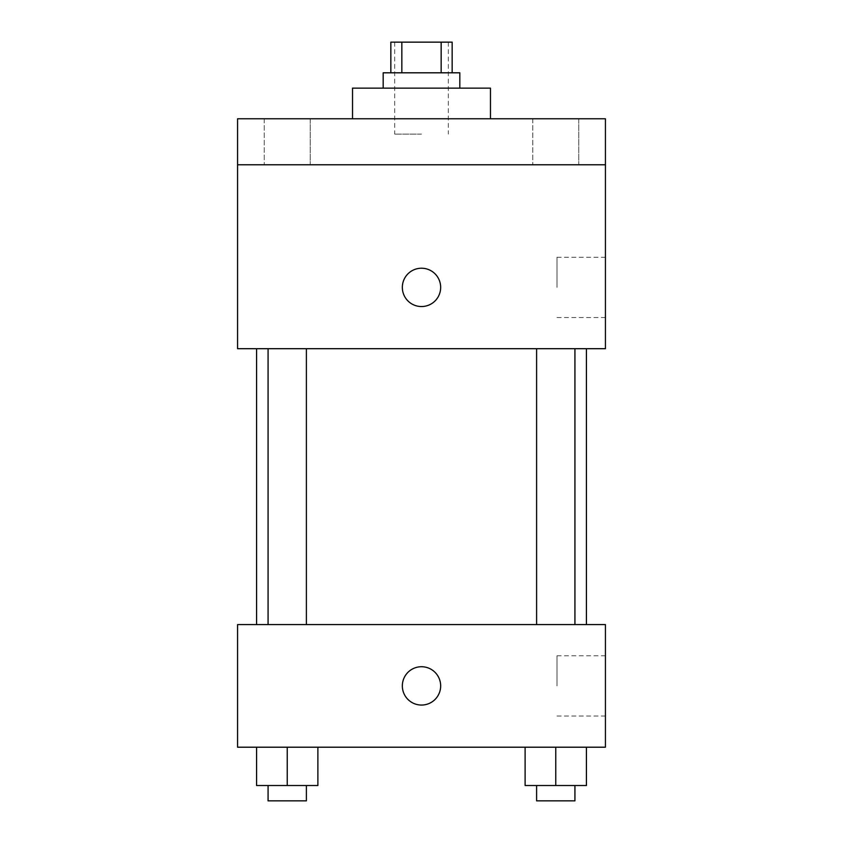 <?xml version="1.0" encoding="UTF-8"?>
<svg xmlns="http://www.w3.org/2000/svg" width="843" height="843" viewBox="0 0 843 843"><rect width="100%" height="100%" fill="white"/><g stroke="black" fill="none" stroke-linecap="round" stroke-linejoin="round"><path stroke-width="0.63" stroke-dasharray="4.21 3.16" d="M421.5 134.111L394.682 134.111L421.5 134.111M421.5 42.15L394.682 42.15L421.5 42.15M441.163 72.804L441.163 42.15L452.154 42.15L452.154 72.804L401.837 72.804L452.154 72.804M441.163 42.15L390.846 42.15L390.846 72.804L401.837 72.804L390.846 72.804M459.814 72.804L383.186 72.804M383.186 88.136L459.814 88.136L383.186 88.136M401.837 72.804L401.837 42.15M352.532 88.136L490.468 88.136M421.5 118.789L352.532 118.789L421.5 118.789M578.762 118.789L532.776 118.789L578.762 118.789L532.776 118.789L578.762 118.789L578.762 164.764L532.776 164.764L578.762 164.764L532.776 164.764L578.762 164.764L578.762 118.789M310.224 118.789L264.238 118.789L310.224 118.789L264.238 118.789L310.224 118.789L310.224 164.764L264.238 164.764L310.224 164.764L264.238 164.764L310.224 164.764L310.224 118.789M605.432 118.789L237.568 118.789L237.568 164.764L605.432 164.764L605.432 118.789M605.432 164.764L605.432 348.696L237.568 348.696L237.568 164.764L605.432 164.764L237.568 164.764M237.568 287.389L237.568 306.546L237.589 287.389M605.432 287.389L605.432 257.252L605.432 287.389M421.5 348.696L256.578 348.696L421.5 348.696M555.769 348.696L574.926 348.696L555.769 348.696M287.231 348.696L306.388 348.696L287.231 348.696M421.5 268.232A19.157 19.157 0 0 0 404.903 296.968A19.157 19.157 0 0 0 438.097 296.968A19.157 19.157 0 0 0 421.5 268.232A19.157 19.157 0 0 0 404.903 296.968A19.157 19.157 0 0 0 438.097 296.968A19.157 19.157 0 0 0 421.5 268.232M421.5 306.546A19.157 19.157 0 0 1 404.903 277.811A19.157 19.157 0 0 1 438.097 277.811A19.157 19.157 0 0 1 421.5 306.546M556.991 287.389L556.991 257.252L556.991 287.389M421.5 624.589L256.578 624.589L421.5 624.589M555.769 624.589L574.926 624.589L555.769 624.589M287.231 624.589L306.388 624.589L287.231 624.589M605.432 624.589L237.568 624.589L237.568 747.204L605.432 747.204L605.432 624.589M237.568 685.896L237.568 705.054L237.589 685.896M586.422 785.518L555.769 785.518L586.422 785.518L586.422 747.204L525.115 747.204L586.422 747.204L525.115 747.204L586.422 747.204L525.115 747.204L586.422 747.204L525.115 747.204L586.422 747.204L586.422 785.518L525.115 785.518L525.115 747.204L525.115 785.518L574.926 785.518L555.769 785.518L555.769 747.204L555.769 785.518L525.115 785.518L525.115 747.204M317.885 785.518L287.231 785.518L317.885 785.518L317.885 747.204L256.578 747.204L317.885 747.204L256.578 747.204L317.885 747.204L256.578 747.204L317.885 747.204L256.578 747.204L317.885 747.204L317.885 785.518L256.578 785.518L256.578 747.204L256.578 785.518L306.388 785.518L287.231 785.518L287.231 747.204L287.231 785.518L256.578 785.518L256.578 747.204M605.432 685.896L605.432 655.759L605.432 685.896M421.5 666.739A19.157 19.157 0 0 0 404.903 695.475A19.157 19.157 0 0 0 438.097 695.475A19.157 19.157 0 0 0 421.5 666.739A19.157 19.157 0 0 0 404.903 695.475A19.157 19.157 0 0 0 438.097 695.475A19.157 19.157 0 0 0 421.5 666.739M421.5 705.054A19.157 19.157 0 0 1 404.903 676.318A19.157 19.157 0 0 1 438.097 676.318A19.157 19.157 0 0 1 421.5 705.054M556.991 685.896L556.991 655.759L556.991 685.896M536.612 785.518L536.612 800.85L574.926 800.85L536.612 800.85L574.926 800.85L574.926 785.518L536.612 785.518L574.926 785.518M555.769 785.518L555.769 747.204M268.074 785.518L268.074 800.85L306.388 800.85L268.074 800.85L306.388 800.85L306.388 785.518L268.074 785.518L306.388 785.518M287.231 785.518L287.231 747.204M394.682 42.15L394.682 134.111M448.318 42.15L448.318 134.111M264.238 118.789L264.238 164.764L264.238 118.789M532.776 118.789L532.776 164.764L532.776 118.789M556.991 317.526L605.432 317.526M556.991 257.252L605.432 257.252M306.388 624.589L306.388 348.696M268.074 624.589L268.074 348.696M574.926 624.589L574.926 348.696M536.612 624.589L536.612 348.696M556.991 716.034L605.432 716.034M556.991 655.759L605.432 655.759"/><path stroke-width="1.26" d="M401.837 72.804L401.837 42.15L390.846 42.15L390.846 72.804M401.837 42.15L452.154 42.15L452.154 72.804M441.163 72.804L441.163 42.15M383.186 88.136L383.186 72.804L459.814 72.804L459.814 88.136M490.468 118.789L490.468 88.136L352.532 88.136L352.532 118.789M237.568 118.789L605.432 118.789L605.432 164.764L237.568 164.764L237.568 118.789M605.432 164.764L605.432 348.696L237.568 348.696L237.568 164.764M421.5 306.546A19.157 19.157 0 0 1 404.903 277.811A19.157 19.157 0 0 1 438.097 277.811A19.157 19.157 0 0 1 421.5 306.546M237.568 624.589L605.432 624.589L605.432 747.204L237.568 747.204L237.568 624.589M421.5 705.054A19.157 19.157 0 0 1 404.903 676.318A19.157 19.157 0 0 1 438.097 676.318A19.157 19.157 0 0 1 421.5 705.054M525.115 747.204L525.115 785.518L586.422 785.518L586.422 747.204L586.422 785.518M555.769 785.518L555.769 747.204M574.926 785.518L574.926 800.85L536.612 800.85L536.612 785.518M256.578 747.204L256.578 785.518L317.885 785.518L317.885 747.204L317.885 785.518M287.231 785.518L287.231 747.204M306.388 785.518L306.388 800.85L268.074 800.85L268.074 785.518M586.422 624.589L586.422 348.696M256.578 624.589L256.578 348.696M536.612 348.696L536.612 624.589M574.926 348.696L574.926 624.589M306.388 624.589L306.388 348.696M268.074 624.589L268.074 348.696"/></g></svg>
